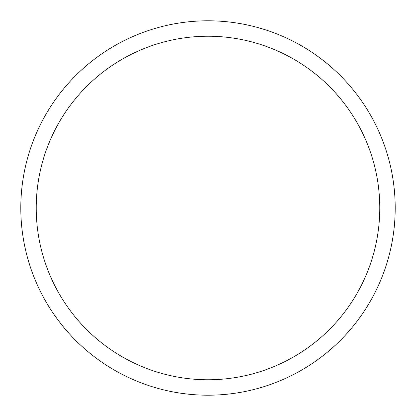 <?xml version="1.0" encoding="UTF-8"?>
<svg xmlns="http://www.w3.org/2000/svg" width="416" height="416" viewBox="0 0 416 416"><rect width="100%" height="100%" fill="white"/><g stroke="black" fill="none" stroke-linecap="round" stroke-linejoin="round"><path stroke-width="0.62" d="M36.234 208A171.766 171.766 0 0 0 208 379.766A171.766 171.766 0 0 0 379.766 208A171.766 171.766 0 0 0 208 36.234A171.766 171.766 0 0 0 36.234 208M20.8 208A187.2 187.2 0 0 0 208 395.2A187.2 187.2 0 0 0 395.2 208A187.2 187.2 0 0 0 208 20.8A187.2 187.2 0 0 0 20.8 208A187.2 187.2 0 0 1 208 20.8A187.2 187.2 0 0 1 395.2 208"/></g></svg>
